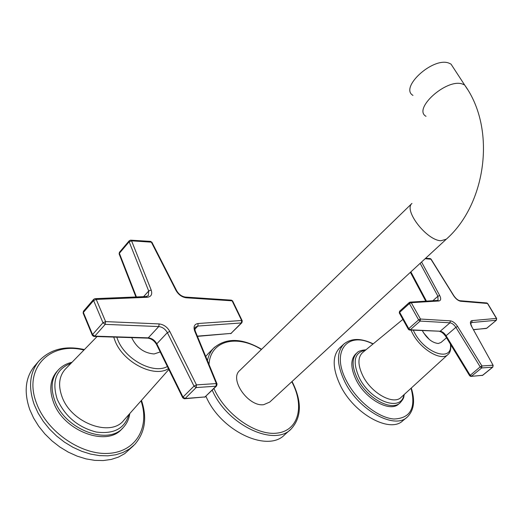 <?xml version="1.0" encoding="UTF-8"?>
<svg xmlns="http://www.w3.org/2000/svg" width="523" height="523" viewBox="0 0 523 523"><rect width="100%" height="100%" fill="white"/><g stroke="black" fill="none" stroke-linecap="round" stroke-linejoin="round"><path stroke-width="0.78" d="M239.848 370.395L239.573 370.657C229.133 379.495 248.517 407.025 263.71 404.671L269.731 402.082L446.054 239.416M290.442 429.605L284.754 434.652C267.92 453.042 220.699 431.168 205.964 396.336M208.278 353.561L205.729 356.49M412.98 95.395C399.409 87.74 432.469 57.144 448.544 62.969L450.996 64.081L453.886 68.513M421.571 262.01L439.686 295.502C441.242 298.731 440.961 300.562 438.849 300.98L411.241 302.686L420.466 319.037L450.303 320.841C452.925 321.266 455.356 323.136 457.592 326.45L481.931 365.963L481.657 367.95L471.53 376.194L470.072 375.128L446.073 335.72L455.873 327.333L480.192 366.871L481.657 367.95L492.607 367.198L482.539 375.337L470.746 376.416L469.667 375.769L480.192 366.871L481.931 365.963L492.882 365.237L492.823 367.12L482.762 375.253L471.197 376.383M492.823 367.12L493.111 365.296L471.485 326.208C469.883 322.939 470.085 321.07 472.079 320.606L496.425 318.415L487.488 303.477L460.724 301.255C458.207 300.79 455.853 298.96 453.676 295.77L430.841 259.062L429.814 258.545M409.594 302.353L409.417 303.523L411.241 302.686L410.039 302.111M408.345 329.229L399.356 313.061L399.67 312.303L409.417 303.523L418.629 319.88L420.139 321.07L420.466 319.037L418.629 319.88L408.744 328.621L399.67 312.303L399.592 311.244L399.278 312.931M425.14 258.715L431.122 259.225M472.079 320.606L471.857 322.528L496.203 320.272L496.628 318.461L487.691 303.523L486.475 302.935M460.724 301.255L460.148 300.738L486.92 302.974L487.756 303.634M473.616 329.738L486.684 328.248L496.386 320.2L496.687 318.559M471.485 326.208L493.182 365.414M408.417 329.359L408.744 328.621L410.248 329.791L409.346 330.006L408.417 329.359M422.336 330.634C426.82 338.492 432.129 342.781 438.254 343.506L440.948 342.513L446.524 337.753M429.442 339.597L423.486 332.726M399.788 403.109L398.82 403.919C390.165 412.758 365.767 399.409 356.255 380.11C350.6 368.395 350.351 359.752 355.496 354.189L355.817 353.901M340.068 347.54L339.604 347.965C332.118 356.071 332.412 368.65 340.48 385.713C354.234 414.111 390.138 433.6 402.873 420.675L406.796 417.452M176.016 290.474L176.584 290.605L151.879 242.201L131.574 240.835L151.173 290.004C152.546 294.305 151.239 296.731 147.257 297.28L96.225 299.424L105.607 321.606L159.142 323.92C163.673 324.482 167.223 326.986 169.798 331.445L196.478 384.882L216.332 383.568L194.687 331.013C193.235 326.633 194.373 324.129 198.099 323.508L241.639 320.494L232.12 300.83L186.168 297.777C181.906 297.142 178.52 294.711 176.016 290.474L151.297 242.038L150.232 241.365M130.541 240.149L129.201 240.789L129.148 241.776L131.574 240.835L130.972 240.188L150.696 241.397L152.023 242.476M169.798 331.445L167.347 332.628L193.994 386.118L196.478 384.882L196.158 387.563L216.006 386.203L216.614 385.935L217.065 383.993M194.687 331.013L195.314 331.216L216.953 383.732L216.332 383.568L216.006 386.203L205.009 396.937L185.142 398.487L182.991 397.055L156.815 343.82C154.769 340.244 151.918 338.25 148.264 337.838L94.755 336.158L92.538 334.57L83.373 312.46L83.484 311.205M232.755 301.222L231.499 300.163L232.637 300.973L242.142 320.625L241.639 320.494L241.397 322.939L241.901 322.724L242.26 320.854M186.168 297.777L185.554 297.084L231.022 300.13M184.776 398.729L205.009 396.937L216.587 385.967M184.292 398.761L185.142 398.487L196.158 387.563L193.994 386.118L182.991 397.055L182.756 397.82L184.292 398.761M147.257 297.28L146.46 296.534L95.428 298.64L96.225 299.424L93.61 300.548L102.966 322.756L105.201 324.365L105.607 321.606L102.966 322.756L92.538 334.57L92.394 335.433L93.852 336.459L94.755 336.158L105.201 324.365L158.75 326.561C162.405 327.006 165.275 329.032 167.347 332.628L156.815 343.82L156.619 344.637L182.651 397.611M92.264 335.132L83.235 313.342L83.373 312.46L93.61 300.548L93.682 299.333L83.451 311.237L83.111 313.048M93.682 299.333L94.957 298.646M135.908 296.966L119.251 254.217L119.447 252.289L119.12 253.91M197.433 336.367L231.003 333.413L197.341 336.145M131.672 337.636C136.568 347.749 144.054 353.188 154.128 353.96L160.208 351.946M122.644 428.141L121.99 428.808C107.143 447.302 63.46 431.161 53.431 402.056C49.129 389.981 50.116 380.012 56.386 372.134L57.027 371.408M35.126 365.427L34.211 366.492C25.287 377.881 23.816 392.27 29.798 409.672L33.616 418.073L38.669 426.219L44.847 433.894L51.98 440.889L59.883 447.028L68.343 452.153L77.143 456.134L86.047 458.893L94.833 460.371L103.286 460.547L111.203 459.442L118.401 457.115L124.729 453.644L133.62 445.589M214.698 347.102L213.672 348.115C210.553 351.417 208.474 355.581 207.428 360.615M213.94 388.55L214.162 389.034C225.72 414.857 256.401 435.966 277.229 433.09C298.247 430.606 304.478 406.959 292.671 383.444L291.795 381.725M261.389 349.495C237.05 334.171 210.357 340.316 209.004 364.439M212.253 390.197C227.165 425.114 274.49 447.237 291.206 428.925C301.405 417.563 302.026 402.429 293.063 383.522L292.03 381.509M239.573 370.657L411.947 203.427C403.364 210.253 426.761 240.528 440.954 240.737L446.282 239.207C485.939 204.375 496.726 129.273 464.627 84.988L467.418 89.23M426.016 116.315C412.582 109.039 446.224 78.476 462.195 83.935L464.627 84.988L450.996 64.081M420.146 263.324L437.914 296.24L432.861 300.732M426.448 301.124L410.862 271.882M439.686 295.502L437.914 296.24L438.032 300.418M438.849 300.98L437.601 300.444M450.303 320.841L449.989 322.809L420.139 321.07L410.248 329.791L440.209 331.242L449.989 322.809C452.107 323.149 454.069 324.659 455.873 327.333L457.592 326.45M469.615 375.684L445.701 336.407L446.073 335.72C444.289 333.059 442.334 331.569 440.209 331.242L409.79 330.033M486.298 328.451L473.531 329.588M471.02 322.854L471.857 322.528L470.831 323.397M470.903 322.972L470.981 322.835C470.543 323.122 470.792 324.273 471.72 326.28L471.792 326.417M425.604 258.284L430.259 258.571L431.057 259.114L453.886 295.809C456.01 298.823 458.096 300.464 460.148 300.738L459.717 300.699M413.248 330.196L414.634 332.903C425.853 354.254 453.336 362.249 450.355 344.049M410.915 330.085L412.745 333.759C421.283 349.861 441.608 361.583 448.021 354.47C450.042 352.947 450.983 349.743 450.846 344.853M362.844 352.365L362.4 352.731C357.608 357.634 357.804 365.42 362.975 376.089C371.624 393.492 393.688 405.462 401.206 397.251L447.897 354.587M365.492 350.188C354.254 352.417 352.221 361.681 359.386 377.985C370.814 401.35 401.52 412.34 403.887 394.8M357.229 352.639L356.764 353.045C351.626 358.601 351.887 367.244 357.555 378.966C367.087 398.271 391.492 411.647 400.134 402.821C404.671 397.643 403.54 396.937 404.312 394.414M372.958 344.036C347.625 330.719 330.529 351.201 346.566 381.038C356.634 400.742 378.155 417.884 393.878 419.001C410.372 418.407 416.099 408.149 411.065 388.243M344.507 343.493L343.807 344.114C336.374 352.182 336.714 364.76 344.84 381.849C358.7 410.287 394.649 429.899 407.306 417.027C413.987 410.385 415.314 400.723 411.287 388.04M198.099 323.508L197.864 326.058L195.432 327.137C194.739 327.476 194.7 328.83 195.314 331.216L195.432 331.51M194.837 329.209L197.864 326.058L241.397 322.939L231.003 333.413L241.901 322.724M176.715 290.86L176.584 290.605C178.879 294.456 181.867 296.613 185.554 297.084L185.083 297.044M94.303 336.472L147.355 338.12L148.264 337.838L158.75 326.561L159.142 323.92M136.411 296.946L119.381 253.282L129.148 241.776L148.689 290.984L148.362 295.626L145.95 296.554M151.173 290.004L148.689 290.984L143.616 296.652M116.766 337.172L117.825 339.963C125.546 359.739 153.631 374.448 167.367 366.505M113.7 337.074L115.152 341.12C123.474 362.57 154.272 378.07 168.419 368.65M66.016 368.44L65.048 369.428C59.027 376.482 58.02 385.595 62.028 396.754C71.22 423.12 111.02 437.509 123.814 420.276L168.831 369.486M71.069 363.25C56.177 369.035 51.561 381.045 57.216 399.271C65.068 416.413 78.084 427.337 96.245 432.031C113.877 434.345 124.755 428.514 128.893 414.549M58.674 369.565L57.7 370.65C51.431 378.515 50.456 388.491 54.765 400.572C64.826 429.69 108.536 445.884 123.369 427.402C126.926 423.519 129.063 418.897 129.789 413.536M83.935 350.044C50.11 341.258 22.613 368.382 36.669 403.573C47.142 432.09 81.928 455.579 109.137 453.33C136.496 451.467 149.905 426.729 141.033 400.847M84.399 349.573C65.14 345.272 49.855 349.233 38.532 361.458C29.628 372.821 28.203 387.216 34.243 404.652L38.094 413.072L43.18 421.244L49.384 428.945L56.549 435.973L64.479 442.144L72.965 447.302L81.784 451.323L90.708 454.114L99.507 455.618L107.967 455.827L115.884 454.755L123.075 452.454L129.397 448.995L134.718 444.498C145.087 432.521 147.336 417.812 141.472 400.357M261.618 349.272C242.077 337.91 226.093 337.525 213.672 348.115L207.598 354.248M438.058 300.411L410.457 302.098L409.326 302.457L399.592 311.244M496.386 320.2L486.867 328.176M482.141 375.54L482.762 375.253M425.748 301.163L410.392 272.32M445.642 336.309C443.602 333.452 441.634 331.844 439.738 331.477M402.88 319.396L362.969 352.267M365.923 349.828C361.171 350.168 358.118 351.24 356.764 353.045L355.496 354.189M373.187 343.846C361.027 337.956 351.24 338.048 343.807 344.114L339.604 347.965M156.501 344.402C154.344 340.761 151.448 338.675 147.813 338.133M129.201 240.789L119.447 252.289M204.598 397.192L205.585 396.709M230.571 333.681L231.506 333.19M97.075 336.557L66.094 368.355M72.011 362.289C66.199 363.583 61.426 366.368 57.7 370.65L56.386 372.134M34.211 366.492L38.532 361.458"/></g></svg>
